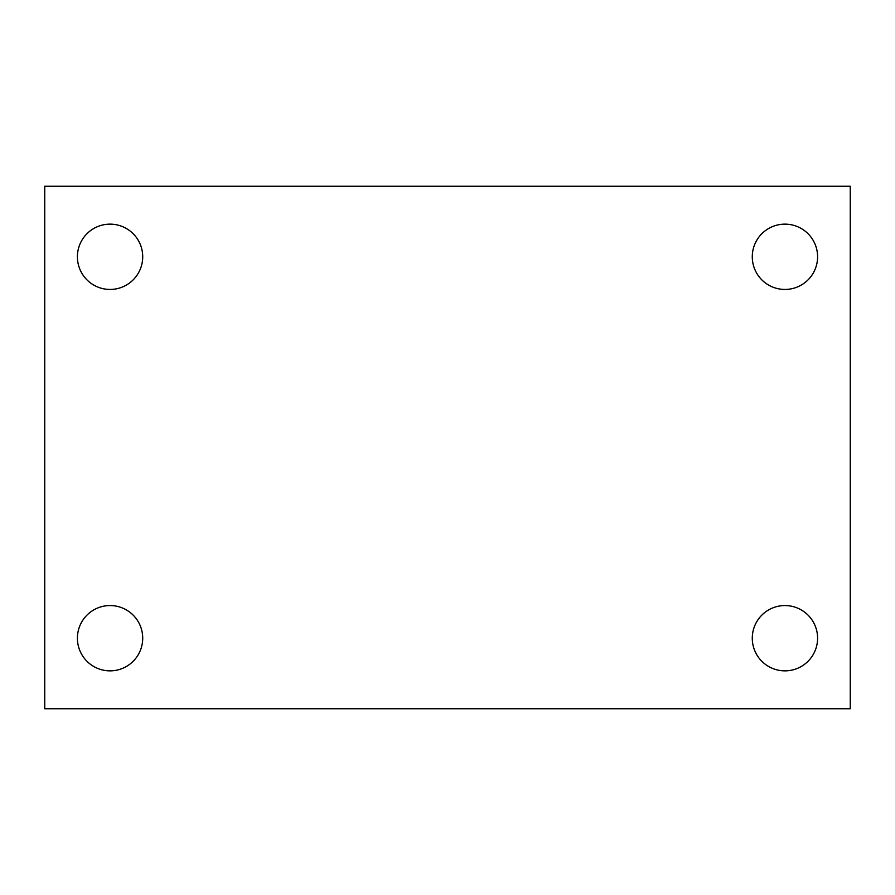 <?xml version="1.0" encoding="UTF-8"?>
<svg xmlns="http://www.w3.org/2000/svg" width="895" height="895" viewBox="0 0 895 895"><rect width="100%" height="100%" fill="white"/><g stroke="black" fill="none" stroke-linecap="round" stroke-linejoin="round"><path stroke-width="1.34" d="M44.75 708.739L44.75 186.261L850.25 186.261L850.25 708.739L44.75 708.739M110.063 670.858A32.656 32.656 0 0 0 142.719 638.202A32.656 32.656 0 0 0 110.063 605.557A32.656 32.656 0 0 0 77.406 638.202A32.656 32.656 0 0 0 110.063 670.858M784.937 670.858A32.656 32.656 0 0 0 817.594 638.202A32.656 32.656 0 0 0 784.937 605.557A32.656 32.656 0 0 0 752.281 638.202A32.656 32.656 0 0 0 784.937 670.858M784.937 289.443A32.656 32.656 0 0 0 817.594 256.798A32.656 32.656 0 0 0 784.937 224.142A32.656 32.656 0 0 0 752.281 256.798A32.656 32.656 0 0 0 784.937 289.443M110.063 289.443A32.656 32.656 0 0 0 142.719 256.798A32.656 32.656 0 0 0 110.063 224.142A32.656 32.656 0 0 0 77.406 256.798A32.656 32.656 0 0 0 110.063 289.443"/></g></svg>
